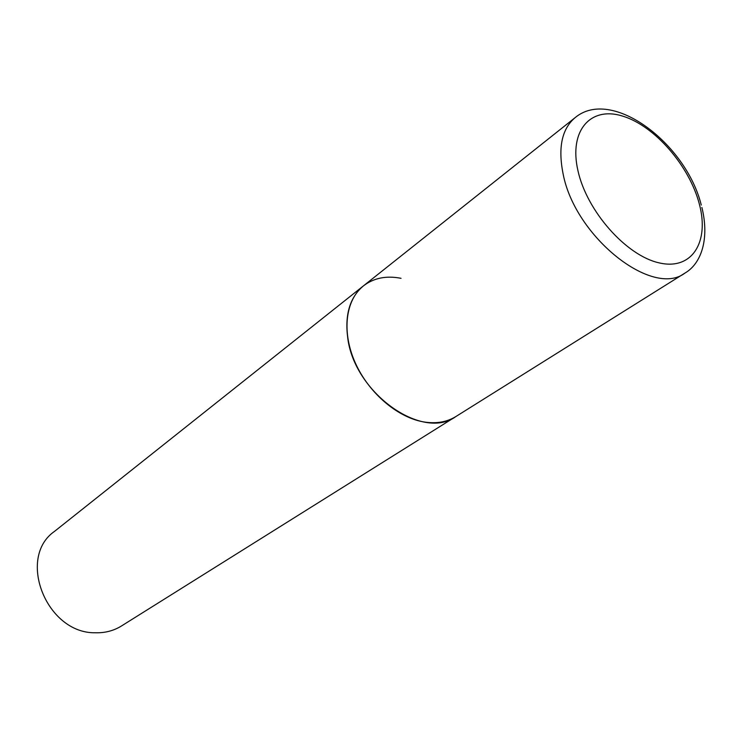 <?xml version="1.0" encoding="UTF-8"?>
<svg xmlns="http://www.w3.org/2000/svg" width="742" height="742" viewBox="0 0 742 742"><rect width="100%" height="100%" fill="white"/><g stroke="black" fill="none" stroke-linecap="round" stroke-linejoin="round"><path stroke-width="1.11" d="M363.487 285.837L54.565 531.337C16.556 557.548 46.384 633.64 95.301 632.768C104.984 633.047 113.711 630.783 121.484 625.97L684.977 273.056C652.561 298.108 575.087 236.976 563.122 173.971C557.863 147.639 561.852 128.876 575.096 117.672L363.487 285.837C350.001 297.152 344.733 314.385 347.683 337.545C354.092 392.824 422.476 441.24 455.903 416.522C447.333 421.827 437.214 423.728 425.565 422.207C398.89 418.618 369.117 393.77 355.335 362.968C341.468 332.156 345.392 300.037 363.487 285.837C373.847 277.944 386.359 275.44 401.042 278.315M699.354 204.106C689.522 166.134 654.852 126.001 622.937 116.197C590.92 105.846 568.613 130.193 577.953 170.716C586.811 211.108 626.1 255.498 658.933 262.826C691.924 270.765 709.63 242.17 699.354 204.106M575.096 117.672C611.705 86.851 686.053 143.456 701.264 205.061M684.977 273.056C700.819 263.957 709.816 239.777 701.895 207.463"/></g></svg>
